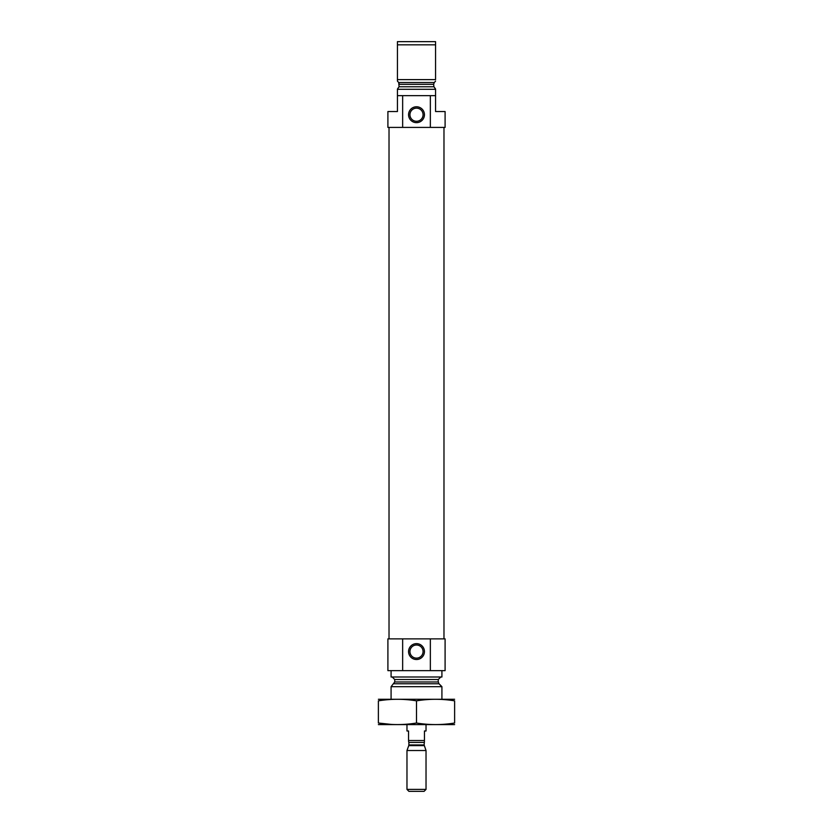 <?xml version="1.0" encoding="UTF-8"?>
<svg xmlns="http://www.w3.org/2000/svg" width="833" height="833" viewBox="0 0 833 833"><rect width="100%" height="100%" fill="white"/><g stroke="black" fill="none" stroke-linecap="round" stroke-linejoin="round"><path stroke-width="1.25" d="M423.07 651.573A6.57 6.57 0 0 0 413.22 645.887A6.57 6.57 0 0 0 413.22 657.258A6.57 6.57 0 0 0 423.07 651.573M435.565 89.037L433.92 86.757L435.565 89.037L435.565 111.539L445.093 111.539L445.093 127.418L430.349 127.418L430.349 95.649L435.565 95.649M397.435 95.649L402.651 95.649L402.651 127.418L387.907 127.418L387.907 111.539L397.435 111.539L397.435 89.037L399.08 86.757L398.715 82.519L399.34 84.32L433.66 84.32L433.92 86.757L399.08 86.757M433.66 84.32L434.285 82.519L433.66 84.32M435.565 81.124L434.285 82.519L398.715 82.519L397.435 81.124L397.435 79.614L435.565 79.614L435.565 44.826L397.435 44.826L397.435 41.65L435.565 41.65L435.565 44.826M397.435 81.124L397.435 44.826M402.651 95.649L430.349 95.649M397.435 89.298L435.565 89.298M402.651 127.418L430.349 127.418M391.083 699.231L391.083 686.673L441.917 686.673L441.917 699.231M392.197 676.99L394.738 679.53L394.738 681.977L391.083 686.673M391.083 670.638L391.083 676.99L441.917 676.99L441.917 670.638M402.651 638.869L445.093 638.869L445.093 670.638L387.907 670.638L387.907 638.869L402.651 638.869L402.651 670.638M424.445 651.573A7.945 7.945 0 0 0 412.533 644.7A7.945 7.945 0 0 0 412.533 658.455A7.945 7.945 0 0 0 424.445 651.573M430.349 638.869L430.349 670.638M389.021 638.869L389.021 127.418M424.445 114.715A7.945 7.945 0 0 0 412.533 107.832A7.945 7.945 0 0 0 412.533 121.587A7.945 7.945 0 0 0 424.445 114.715M423.07 114.715A6.57 6.57 0 0 0 413.22 109.029A6.57 6.57 0 0 0 413.22 120.4A6.57 6.57 0 0 0 423.07 114.715M378.38 724.595L454.62 724.595M416.5 723.013L416.5 700.845C429.203 698.772 441.917 698.772 454.62 700.845C454.62 698.772 454.62 698.772 454.62 700.845L454.62 723.013C454.62 725.095 454.62 725.095 454.62 723.013C441.917 725.095 429.203 725.095 416.5 723.013C403.797 725.095 391.083 725.095 378.38 723.013C378.38 725.095 378.38 725.095 378.38 723.013L391.312 724.418M378.38 723.013L378.38 700.845C378.38 698.772 378.38 698.772 378.38 700.845C391.083 698.772 403.797 698.772 416.5 700.845M378.38 699.272L454.62 699.272M406.973 724.637L406.973 730.989L408.555 730.989L408.555 740.527L424.445 740.527L424.445 730.989L426.027 730.989L426.027 724.637M424.445 741.37L424.122 744.952L426.027 750.523L406.973 750.523L406.973 789.403L426.027 789.403L426.027 750.523M406.973 789.403L408.92 791.35L424.08 791.35L426.027 789.403M393.999 683.768L439.001 683.768L441.917 686.673M394.738 681.977L438.262 681.977L439.001 683.768M394.738 679.53L438.262 679.53L440.803 676.99M408.555 741.37L408.878 742.432L424.122 742.432M424.122 744.952L408.878 744.952L408.764 745.608L424.236 745.608M438.262 681.977L438.262 679.53M443.979 638.869L443.979 127.418M408.764 745.608L406.973 750.523M408.878 744.952L408.878 742.432"/></g></svg>
